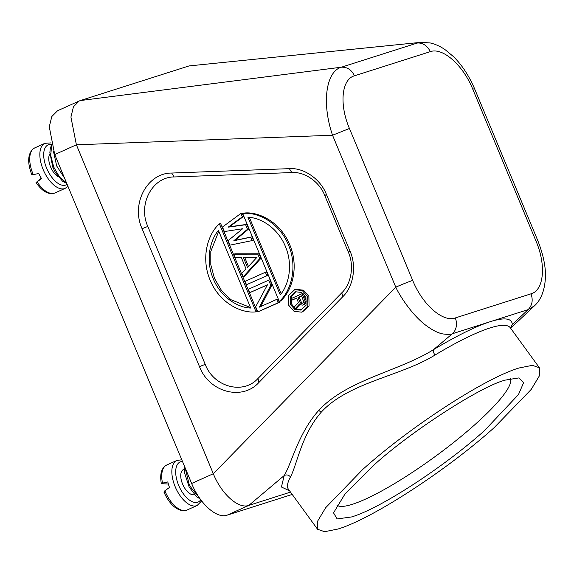 <?xml version="1.0" encoding="UTF-8"?>
<svg xmlns="http://www.w3.org/2000/svg" width="574" height="574" viewBox="0 0 574 574"><rect width="100%" height="100%" fill="white"/><g stroke="black" fill="none" stroke-linecap="round" stroke-linejoin="round"><path stroke-width="0.86" d="M33.278 174.675L38.795 173.441A24.696 12.363 -114.3 0 0 41.558 178.636L37.102 181.85A24.696 12.363 65.7 0 0 55.047 192.921L65.156 188.365A24.696 12.363 -114.3 0 1 44.428 172.387A24.696 12.363 -114.3 0 1 43.48 144.189A24.696 12.363 -114.3 0 1 44.865 143.335L34.756 147.891A24.696 12.363 65.7 0 0 33.378 148.745A24.696 12.363 65.7 0 0 33.278 174.675L32.036 174.302M49.859 153.875A13.719 6.866 65.7 0 0 50.16 165.836A13.719 6.866 65.7 0 0 58.196 176.735M289.59 490.835L281.432 487.017L284.202 475.559C286.562 474.418 288.65 474.87 290.48 476.915C296.88 465.069 301.508 434.719 321.124 412.311C348.267 382.392 400.717 376.286 434.984 355.062C433.463 352.752 432.975 350.951 433.521 349.645C398.944 371.313 347.098 379.687 318.792 410.367C298.229 433.277 291.743 463.161 284.202 475.559L248.829 505.393C238.504 509.267 221.478 494.092 213.306 473.722L395.787 287.187C399.913 296.213 412.189 315.04 425.607 325.121C431.031 329.16 435.494 331.715 438.981 332.776C441.88 334.434 450.877 334.807 452.377 333.745A13.719 11.86 -107.7 0 0 455.261 317.953L531.007 293.823C533.217 300.109 532.256 305.368 528.123 309.616L534.502 305.777C539.625 301.242 544.41 292.582 545.3 279.122C546.125 268.367 543.65 255.573 537.86 240.75L474.612 88.805A13.719 0.689 -22.6 0 0 472.775 89.192C462.895 64.819 442.561 47.111 430.206 51.674A13.719 11.86 -107.7 0 0 417.162 43.064L341.422 67.194C326.068 71.434 321.426 102.897 332.54 135.234L76.392 144.806L213.306 473.722L191.644 483.48C199.817 503.85 216.85 519.025 227.175 515.151L292.209 494.429M362.732 469.46C410.195 426.726 485.102 378.094 518.996 368.006L532.399 365.329L539.409 367.769L539.309 375.963L531.266 389.359L494.25 427.565C446.78 470.307 371.873 518.939 337.978 529.027L324.575 531.703L317.573 529.264L317.666 521.063L325.709 507.674L362.732 469.46M307.664 296.665L307.858 306.143L301.601 312.156L294.067 311.323L288.622 305.174L288.428 295.696L294.684 289.691L302.218 290.516L307.664 296.665M295.754 289.353L303.481 290.164L308.877 296.292L309.056 305.82L302.649 311.826M505.421 380.081L518.896 377.922L523.581 382.758L518.473 394.575L484.384 430.708C444.111 466.87 380.275 508.557 351.553 516.952L337.139 518.932L333.53 512.862L345.11 493.819L372.591 466.325C408.408 433.083 480.962 385.979 505.421 380.081M336.838 505.077A107.474 19.401 143.9 0 0 352.293 504.309A107.474 19.401 143.9 0 0 454.005 442.188A107.474 19.401 143.9 0 0 510.473 378.675M295.94 291.578L291.305 296.579L291.578 304.026L294.9 308.331M290.358 304.399L290.214 296.615L295.316 291.743L301.508 292.439L305.92 297.44L306.064 305.224L300.97 310.096L294.778 309.4L290.358 304.399M164.394 492.27L164.86 490.777A24.696 12.363 65.7 0 0 183.996 510.587A24.696 12.363 65.7 0 0 187.045 510.028L197.155 505.479A24.696 12.363 -114.3 0 1 194.098 506.031A24.696 12.363 -114.3 0 1 174.582 485.238A24.696 12.363 -114.3 0 1 176.864 460.441L166.754 464.997A24.696 12.363 65.7 0 0 162.507 483.136L167.802 481.909A24.696 12.363 -114.3 0 0 169.502 487.441L164.86 490.777M184.448 469.066L183.537 469.475A13.719 6.866 65.7 0 0 182.267 483.251A13.719 6.866 65.7 0 0 193.115 494.802A13.719 6.866 65.7 0 0 194.45 494.63M162.507 483.136L161.768 483.724L168.354 484.004M166.754 464.997C161.473 467.839 159.658 474.045 161.308 483.609L161.768 483.724M185.158 467.889L189.449 485.518L199.587 498.103M54.731 154.564L76.392 144.806L70.925 117.039L73.465 106.771L79.205 100.995L57.551 110.753L51.811 116.529L49.271 126.797L54.731 154.564L191.644 483.48M412.699 280.428A13.719 0.689 157.4 0 0 395.787 287.187L332.54 135.234L349.444 128.483L412.699 280.428C422.579 304.808 442.906 322.516 455.261 317.953M430.206 51.674L354.467 75.804C351.575 69.827 347.227 66.957 341.422 67.194L80.317 100.565L189.04 65.931L420.685 42.347L430.206 42.95C435.609 44.198 440.732 46.559 445.575 50.038L453.108 56.317C461.618 64.467 468.786 75.302 474.612 88.805M421.309 42.297L420.699 42.347M531.007 293.823C543.822 290.437 546.434 265.375 536.023 241.145L537.86 240.75M452.377 333.745L433.521 349.645C456.746 335.74 475.652 326.419 490.246 321.677C504.524 317.221 511.886 318.175 512.324 324.54L528.123 309.616L452.377 333.745M199.487 366.628L142.079 228.71C130.714 203.892 147.188 172.896 171.669 173.047L289.353 168.656C303.861 167.486 320.687 179.203 326.441 194.5L350.011 251.111C356.791 265.941 353.476 286.67 342.7 296.808L258.86 382.506C242.178 401.068 209.108 392.229 199.487 366.628L205.219 364.347L147.812 226.429L142.079 228.71M79.205 100.995L80.317 100.565M189.04 65.931L420.685 42.354M510.595 328.185L512.324 324.54L510.401 327.919M227.175 515.151L248.829 505.393L290.516 492.112M171.669 173.047L174.116 176.957C152.361 176.821 137.71 204.366 147.812 226.429M205.219 364.347C213.772 387.098 243.161 394.962 257.999 378.467L258.86 382.506M342.7 296.808L341.831 292.762L257.999 378.467M341.831 292.762C351.41 283.75 354.359 265.339 348.332 252.144L350.011 251.111M326.441 194.5L324.769 195.533L348.332 252.144M324.769 195.533C319.646 181.936 304.701 171.518 291.793 172.559L289.353 168.656M174.116 176.957L291.793 172.559M250.781 237.191L233.819 240.75L247.487 229.27L245.607 224.743L228.172 227.175L242.307 216.828L240.893 213.435L242.113 213.062L243.527 216.455L229.385 226.802L246.82 224.369L248.707 228.897L235.039 240.377L252 236.818L253.414 240.212L252.194 240.585L250.781 237.191L252 236.818M266.795 275.649L265.382 272.255L266.594 271.882L268.008 275.276L246.49 284.733L268.008 275.276M243.893 213.105C257.31 211.239 279.99 220.94 289.755 244.754C299.772 268.46 291.025 292.209 280.499 301.056L279.28 301.429C289.805 292.589 298.552 268.84 288.543 245.134C278.777 221.32 256.104 211.612 242.673 213.485L243.893 213.105M259.728 258.68L257.848 254.16L233.776 254.189L234.996 253.808L259.061 253.787L260.948 258.307L244.409 276.438L243.197 276.812L259.728 258.68L260.948 258.307M277.902 299.032L279.316 302.426L257.791 311.883L278.096 302.799L276.682 299.406L277.902 299.032M267.376 284.955L249.79 292.647L267.498 284.733L255.674 306.789L257.791 311.883M276.682 299.406L259.405 307.133L270.799 285.271L268.675 280.177L269.895 279.803L272.011 284.891L260.732 306.538M219.404 223.882L220.624 223.508L257.231 311.46L256.018 311.833L219.404 223.882C208.886 232.721 200.132 256.47 210.149 280.184C219.914 303.99 242.587 313.698 256.018 311.833M240.893 213.435L222.475 227.039L224.362 231.559L242.659 228.746L228.129 240.614L230.009 245.134L252.194 240.585M233.819 240.75L235.039 240.377M247.487 229.27L248.707 228.897M245.607 224.743L246.82 224.369M228.172 227.175L229.385 226.802M242.307 216.828L243.527 216.455M265.382 272.255L245.076 281.339L246.49 284.733M242.673 213.485L279.28 301.429M233.776 254.189L235.189 257.582L241.317 257.525L246.024 268.84L241.783 273.418L243.197 276.812M257.848 254.16L259.061 253.787M279.316 302.426L278.096 302.799M270.799 285.271L272.011 284.891M268.675 280.177L248.377 289.253L249.79 292.647M280.241 294.857L247.939 217.266C260.101 217.496 277.651 227.419 285.429 246.526C293.501 265.489 288.428 285.529 280.241 294.857M257.059 257.195L247.516 267.498L243.276 257.317L257.059 257.195M218.45 230.454L250.745 308.044C238.583 307.822 221.04 297.899 213.255 278.792C205.191 259.821 210.256 239.781 218.45 230.454M295.409 308.683L301.565 309.888M249.36 217.388L281.131 293.701M244.646 257.303L248.463 266.479M250.544 307.549L230.906 299.7L221.564 290.58L214.475 278.419L210.802 264.722L210.809 251.419L218.773 231.236M303.553 293.945L306.258 301.12L305.368 303.725L302.591 305.11L304.765 304.313M300.037 304.378L296.306 308.41L295.086 308.783L299.571 303.947L300.489 304.794L302.591 305.11M296.615 298.2L291.549 300.295L296.55 298.057L298.43 302.57L294.311 306.925L295.086 308.783M305.985 302.505L304.772 302.878L305.045 301.501L306.258 301.12M305.045 301.501L304.729 300.066L305.942 299.693M304.729 300.066L302.082 293.694L302.972 293.422M302.082 293.694L290.889 298.702L291.549 300.295M303.546 304.686L305.368 303.725M304.148 304.098L304.772 302.878M301.551 295.825L303.739 301.766L302.885 303.094L301.343 303.467L300.08 302.462L297.978 297.418L301.551 295.825M301.608 295.962L297.978 297.418M299.197 297.045L301.293 302.082L300.08 302.462M301.293 302.082L301.867 302.771L300.647 303.151M301.867 302.771L302.563 303.094L301.343 303.467M41.328 178.256L36.004 182.589C42.419 191.651 48.768 195.095 55.047 192.921M36.313 182.324L37.102 181.85M64.561 178.17L56.69 165.965L53.447 151.278M51.61 145.588L50.727 155.432L53.719 167.034L59.596 177.151L66.57 183.006M51.28 144.39A21.956 10.985 65.7 0 0 46.932 145.617A21.956 10.985 65.7 0 0 48.252 171.64A21.956 10.985 65.7 0 0 67.129 184.347M290.48 476.915A137.2 24.768 143.9 0 0 288.442 489.263L317.566 529.264M539.409 367.769L510.293 327.768A137.2 24.768 143.9 0 0 489.88 327.998A137.2 24.768 143.9 0 0 434.984 355.062M182.482 461.467A21.956 10.985 65.7 0 0 177.366 481.816A21.956 10.985 65.7 0 0 195.483 502.494A21.956 10.985 65.7 0 0 200.764 499.753M536.023 241.145L472.775 89.192M354.467 75.804C341.652 79.198 339.04 104.246 349.444 128.483M321.124 412.311L318.792 410.367M65.156 188.365L67.954 186.328M31.8 174.683C27.315 162.844 27.696 154.284 32.926 149.018L34.756 147.891M301.601 312.156L302.814 311.775M197.155 505.479L201.646 500.915M181.786 459.796L176.864 460.441M187.045 510.028L183.092 510.767C175.486 509.69 169.086 503.448 163.899 492.047M184.584 466.511L184.763 473.557L189.126 486.917L196.258 496.395L200.233 499.014M510.623 328.22L534.179 306.078M294.684 289.683L295.897 289.31M50.907 142.897L44.865 143.335M51.452 145.035L50.254 148.766L49.859 152.684L52.815 167.256L55.47 172.666L62.473 181.126L66.778 183.493"/></g></svg>
